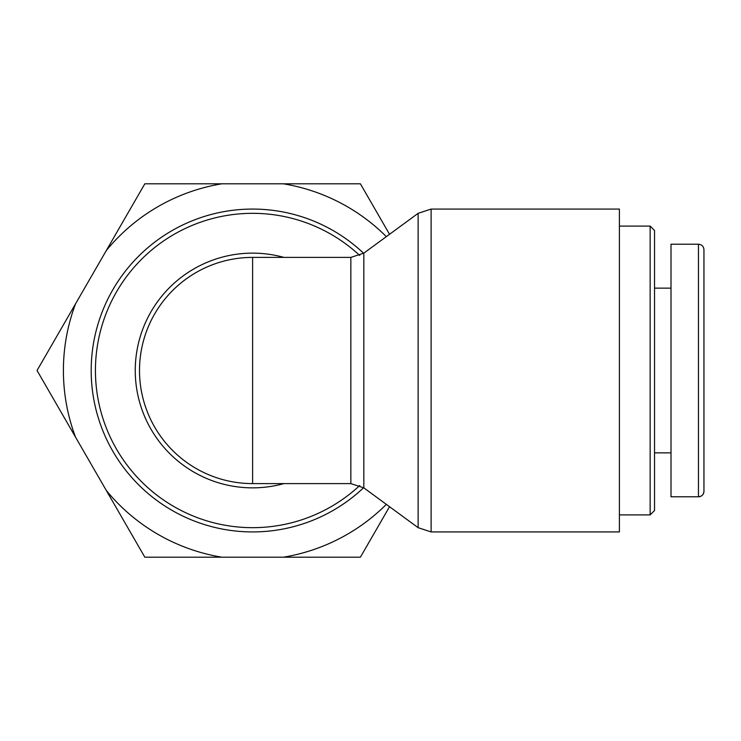 <?xml version="1.0" encoding="UTF-8"?>
<svg xmlns="http://www.w3.org/2000/svg" width="741" height="741" viewBox="0 0 741 741"><rect width="100%" height="100%" fill="white"/><g stroke="black" fill="none" stroke-linecap="round" stroke-linejoin="round"><path stroke-width="1.11" d="M363.618 253.292A161.427 161.427 0 0 0 137.437 257.396A161.427 161.427 0 0 0 137.437 483.604A161.427 161.427 0 0 0 363.618 487.708M431.114 209.073L619.393 209.073L619.393 531.927L431.114 531.927L431.114 209.073L418.128 213.325L418.128 527.675L431.114 531.927M178.544 285.016A113.104 113.104 0 0 0 252.616 483.604A113.104 113.104 0 0 1 139.503 370.5A113.104 113.104 0 0 1 252.616 257.396L252.616 483.604A113.104 113.104 0 0 1 178.544 285.016A113.104 113.104 0 0 1 252.616 257.396L350.845 257.396L350.845 483.604L363.831 487.856L363.831 253.144L418.128 213.325M650.144 514.902L654.535 510.512L654.535 230.488L650.144 226.098L650.144 514.902L619.393 514.902M698.457 244.215L671.003 244.215L671.003 496.785L698.457 496.785C701.792 496.47 703.617 494.636 703.95 491.311L703.95 249.708C703.626 246.364 701.792 244.53 698.457 244.206L698.457 496.794A5.493 5.493 0 0 0 703.95 491.292M654.535 452.862L671.003 452.862M389.534 506.714L360.395 557.186L283.423 557.186A189.205 189.205 0 0 0 386.339 504.362M221.809 557.186L144.828 557.186L106.343 490.523A189.205 189.205 0 0 0 221.809 557.186L283.423 557.186M75.536 437.162L37.05 370.5L75.536 303.838A189.205 189.205 0 0 0 75.536 437.162L106.343 490.523M386.339 236.638A189.205 189.205 0 0 0 283.423 183.814L360.395 183.814L389.534 234.286M144.828 183.814L221.809 183.814A189.205 189.205 0 0 0 106.343 250.477L144.828 183.814M75.536 303.838L106.343 250.477M221.809 183.814L283.423 183.814M359.755 485.494A157.175 157.175 0 0 1 140.169 480.325A157.175 157.175 0 0 1 140.169 260.675A157.175 157.175 0 0 1 359.755 255.506M283.914 257.396A117.356 117.356 0 0 0 135.251 370.5A117.356 117.356 0 0 0 283.914 483.604M363.831 487.856L418.128 527.675M363.831 253.144L350.845 257.396M252.616 483.604L350.845 483.604M650.144 226.098L619.393 226.098M654.535 288.138L671.003 288.138"/></g></svg>
